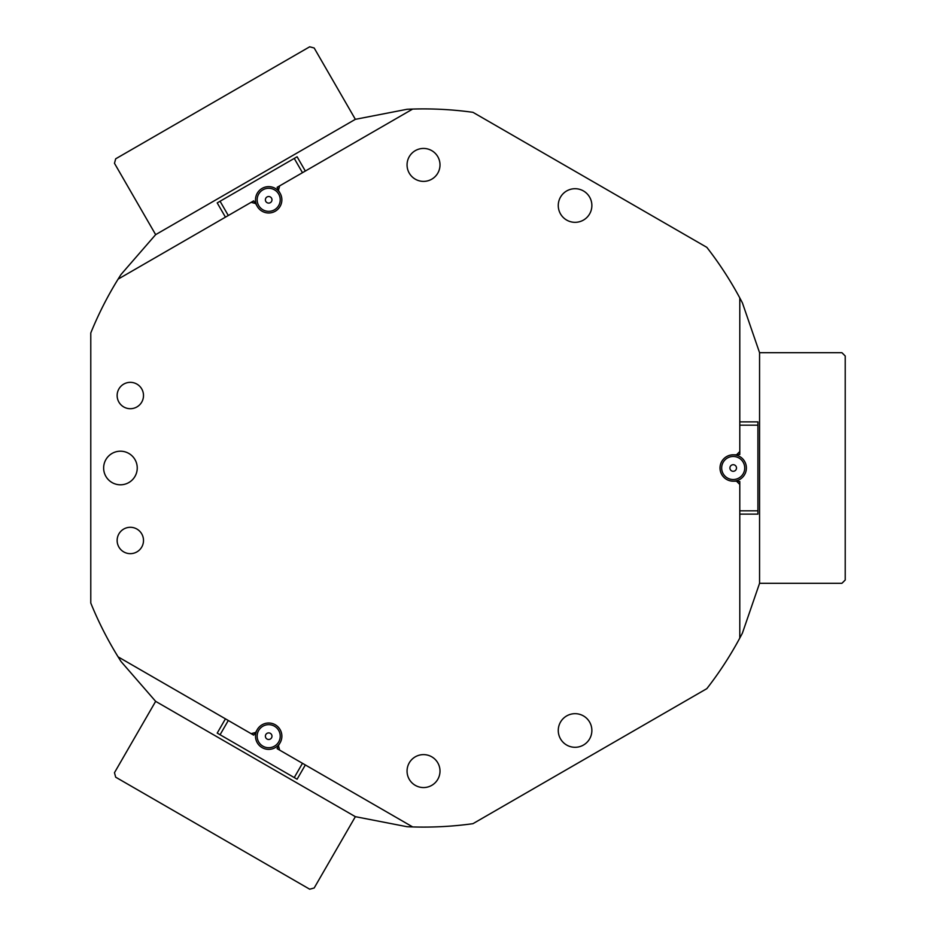 <?xml version="1.0" encoding="UTF-8"?>
<svg xmlns="http://www.w3.org/2000/svg" width="936" height="936" viewBox="0 0 936 936"><rect width="100%" height="100%" fill="white"/><g stroke="black" fill="none" stroke-linecap="round" stroke-linejoin="round"><path stroke-width="1.4" d="M558.265 730.478A16.801 16.801 0 0 0 575.067 747.291A16.801 16.801 0 0 0 591.868 730.478A16.801 16.801 0 0 0 575.067 713.677A16.801 16.801 0 0 0 558.265 730.478M558.265 205.522A16.801 16.801 0 0 0 575.067 222.323A16.801 16.801 0 0 0 591.868 205.522A16.801 16.801 0 0 0 575.067 188.709A16.801 16.801 0 0 0 558.265 205.522M103.639 468A16.801 16.801 0 0 0 120.44 484.801A16.801 16.801 0 0 0 137.241 468A16.801 16.801 0 0 0 120.44 451.199A16.801 16.801 0 0 0 103.639 468M255.177 203.428L253.691 200.854L118.1 279.139A359.096 359.096 0 0 1 121.095 274.4L155.645 234.643L355.364 119.328L407.078 109.278A359.096 359.096 0 0 1 412.682 109.067L277.091 187.352L278.577 189.914M278.577 746.086L277.091 748.648L412.682 826.933A359.096 359.096 0 0 1 407.078 826.722L355.364 816.672L155.645 701.356L121.095 661.6A359.096 359.096 0 0 1 118.1 656.861L253.691 735.146L255.177 732.572M412.682 826.933A359.096 359.096 0 0 0 472.949 823.68L706.832 688.65A359.096 359.096 0 0 0 739.791 638.071L739.791 481.502L736.831 481.502M736.831 454.498L739.791 454.498L739.791 297.929A359.096 359.096 0 0 0 706.832 247.35L472.949 112.32A359.096 359.096 0 0 0 412.682 109.067M739.791 638.071A359.096 359.096 0 0 0 742.412 633.11L759.564 583.303L759.564 352.696L759.564 583.303L841.92 583.303L845.22 580.016L845.22 355.984L841.92 352.696L759.564 352.696L742.412 302.89A359.096 359.096 0 0 0 739.791 297.929M225.447 217.164L217.21 202.901L220.065 201.252L297.098 156.78L305.335 171.042M220.065 201.252L228.302 215.514M302.48 172.692L294.243 158.43M305.335 764.958L297.098 779.22L220.065 734.748L217.21 733.099L225.447 718.836M294.243 777.57L302.48 763.308M228.302 720.486L220.065 734.748M268.386 724.663A11.536 11.536 0 0 0 257.154 736.492A11.536 11.536 0 0 0 268.983 747.712A11.536 11.536 0 0 0 280.215 735.883A11.536 11.536 0 0 0 268.386 724.663M268.339 723.013A13.174 13.174 0 0 1 281.865 735.848A13.174 13.174 0 0 1 257.365 742.927A13.174 13.174 0 0 1 257.271 729.6L255.622 732.455L251.129 733.66M268.597 732.9A3.299 3.299 0 0 0 265.391 736.281A3.299 3.299 0 0 0 268.772 739.487A3.299 3.299 0 0 0 271.978 736.105A3.299 3.299 0 0 0 268.597 732.9M259.178 206.329A11.536 11.536 0 0 0 275.207 209.325A11.536 11.536 0 0 0 278.203 193.296A11.536 11.536 0 0 0 262.162 190.3A11.536 11.536 0 0 0 259.178 206.329M251.129 202.34L255.622 203.545L257.271 206.4A13.174 13.174 0 0 1 261.659 188.662A13.174 13.174 0 0 1 280.098 193.225L278.448 190.371L279.653 185.866M265.964 201.673A3.299 3.299 0 0 0 270.551 202.527A3.299 3.299 0 0 0 271.405 197.952A3.299 3.299 0 0 0 266.818 197.098A3.299 3.299 0 0 0 265.964 201.673M114.473 772.691L155.645 701.356L355.364 816.672L314.18 887.995L309.687 889.2L115.678 777.184L114.473 772.691M314.18 48.005L355.364 119.328L155.645 234.643L114.473 163.309L115.678 158.816L309.687 46.8L314.18 48.005M744.588 469.79A11.536 11.536 0 0 0 734.994 456.604A11.536 11.536 0 0 0 721.808 466.21A11.536 11.536 0 0 0 731.414 479.396A11.536 11.536 0 0 0 744.588 469.79M720.182 465.952A13.174 13.174 0 0 1 735.251 454.978A13.174 13.174 0 0 1 746.226 470.047A13.174 13.174 0 0 1 731.156 481.022A13.174 13.174 0 0 1 720.182 465.952M736.457 468.515A3.299 3.299 0 0 0 733.719 464.747A3.299 3.299 0 0 0 729.951 467.485A3.299 3.299 0 0 0 732.689 471.253A3.299 3.299 0 0 0 736.457 468.515M739.791 510.834L757.914 510.834L757.914 514.121L739.791 514.121M739.791 421.879L757.914 421.879L757.914 510.834M757.914 425.166L739.791 425.166M279.653 750.134L278.448 745.629L280.098 742.774A13.174 13.174 0 0 0 268.69 723.013A13.174 13.174 0 0 0 257.271 729.6M130.315 527.296A13.174 13.174 0 0 1 143.5 540.481A13.174 13.174 0 0 1 130.315 553.656A13.174 13.174 0 0 1 117.14 540.481A13.174 13.174 0 0 1 130.315 527.296M130.315 382.344A13.174 13.174 0 0 1 143.5 395.519A13.174 13.174 0 0 1 130.315 408.704A13.174 13.174 0 0 1 117.14 395.519A13.174 13.174 0 0 1 130.315 382.344M423.528 787.562A16.474 16.474 0 0 0 440.002 771.088A16.474 16.474 0 0 0 423.528 754.615A16.474 16.474 0 0 0 407.055 771.088A16.474 16.474 0 0 0 423.528 787.562M423.528 181.385A16.474 16.474 0 0 0 440.002 164.911A16.474 16.474 0 0 0 423.528 148.438A16.474 16.474 0 0 0 407.055 164.911A16.474 16.474 0 0 0 423.528 181.385M575.067 747.291A16.801 16.801 0 0 0 591.868 730.478A16.801 16.801 0 0 0 575.067 713.677A16.801 16.801 0 0 0 558.265 730.478A16.801 16.801 0 0 0 575.067 747.291M575.067 222.323A16.801 16.801 0 0 0 591.868 205.522A16.801 16.801 0 0 0 575.067 188.709A16.801 16.801 0 0 0 558.265 205.522A16.801 16.801 0 0 0 575.067 222.323M120.44 484.801A16.801 16.801 0 0 0 137.241 468A16.801 16.801 0 0 0 120.44 451.199A16.801 16.801 0 0 0 103.639 468A16.801 16.801 0 0 0 120.44 484.801M118.1 279.139A359.096 359.096 0 0 0 90.78 332.97L90.78 603.03A359.096 359.096 0 0 0 118.1 656.861M739.791 451.526L736.503 454.826L733.204 454.826A13.174 13.174 0 0 0 720.03 468A13.174 13.174 0 0 0 733.204 481.174L736.503 481.174L739.791 484.474M257.271 206.4A13.174 13.174 0 0 0 275.278 211.22A13.174 13.174 0 0 0 280.098 193.225"/></g></svg>
